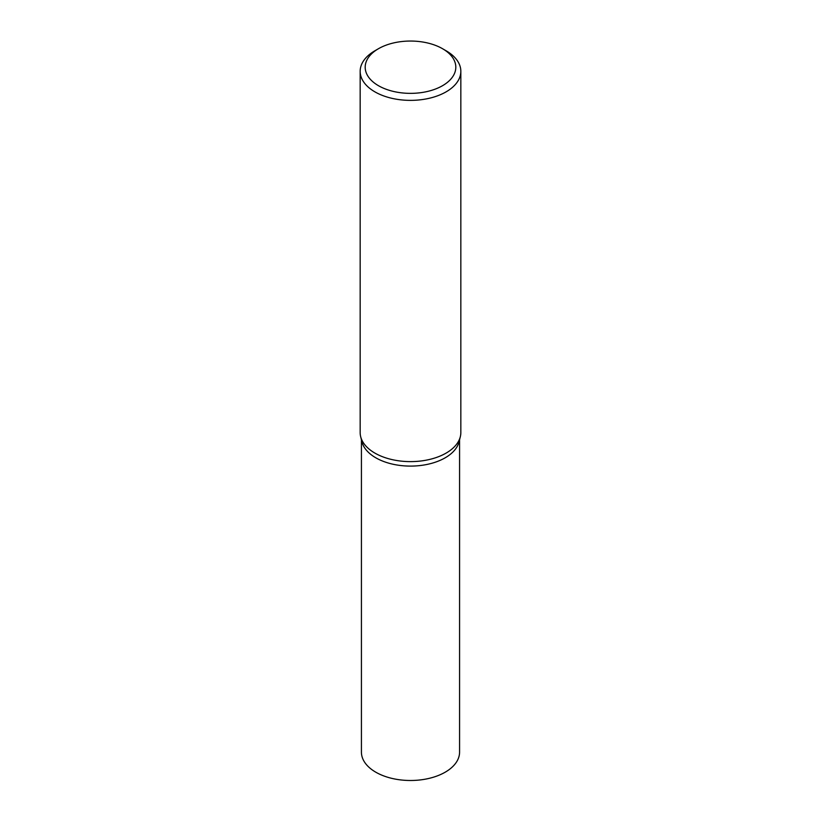 <?xml version="1.0" encoding="UTF-8"?>
<svg xmlns="http://www.w3.org/2000/svg" width="821" height="821" viewBox="0 0 821 821"><rect width="100%" height="100%" fill="white"/><g stroke="black" fill="none" stroke-linecap="round" stroke-linejoin="round"><path stroke-width="1.23" d="M442.529 48.706L446.09 50.769A50.338 29.063 180 0 1 460.838 71.314A50.338 29.063 180 0 1 446.09 91.86A50.338 29.063 180 0 1 391.237 98.161A50.338 29.063 180 0 1 360.162 71.314A50.338 29.063 180 0 1 374.91 50.769L378.471 48.706A45.299 26.149 180 0 1 442.529 48.706A45.299 26.149 180 0 1 442.529 85.702A45.299 26.149 180 0 1 378.471 85.702A45.299 26.149 180 0 1 378.471 48.706L374.91 50.769M460.838 71.314L460.838 432.564A50.338 29.063 180 0 1 460.345 436.618A50.338 29.063 180 0 1 446.09 453.11A50.338 29.063 180 0 1 394.542 460.119A50.338 29.063 180 0 1 360.655 436.618A50.338 29.063 180 0 1 360.162 432.564L360.162 71.314M460.345 436.618L459.093 441.719A49.075 28.335 180 0 1 445.198 457.8A49.075 28.335 180 0 1 394.829 464.614A49.075 28.335 180 0 1 361.876 441.585M459.575 439.748L459.575 752.159A49.075 28.335 180 0 1 445.198 772.192A49.075 28.335 180 0 1 391.72 778.339A49.075 28.335 180 0 1 361.425 752.159L361.425 439.748M459.124 441.585A49.075 28.335 180 0 1 445.198 457.8A49.075 28.335 180 0 1 394.942 464.635A49.075 28.335 180 0 1 361.907 441.719L360.655 436.618"/></g></svg>
